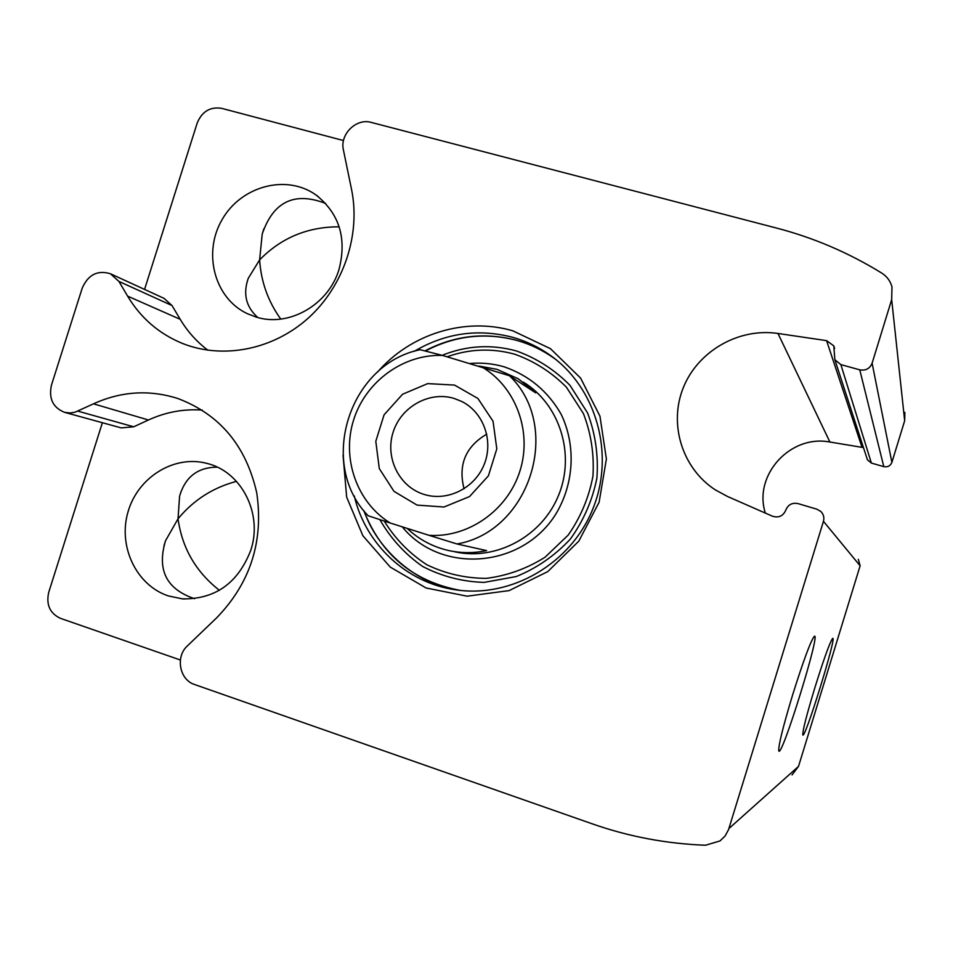 <?xml version="1.0" encoding="UTF-8"?>
<svg xmlns="http://www.w3.org/2000/svg" width="953" height="953" viewBox="0 0 953 953"><rect width="100%" height="100%" fill="white"/><g stroke="black" fill="none" stroke-linecap="round" stroke-linejoin="round"><path stroke-width="1.43" d="M219.404 590.312C195.901 571.919 182.118 548.082 178.032 518.801C193.578 500.015 213.067 487.543 236.499 481.372M280.766 319.088C268.079 301.434 261.027 281.695 259.621 259.883C281.183 237.797 307.7 226.778 339.173 226.814M194.543 598.698C166.406 589.192 156.745 569.87 165.548 540.72L178.032 518.801L179.593 496.168C185.251 476.893 197.819 467.22 217.296 467.173M168.347 595.935L182.476 598.877C215.271 599.318 238.047 583.117 250.782 550.262C263.099 513.75 241.407 471.461 206.896 463.396C174.244 454.652 137.923 477.155 128.059 511.737C117.767 546.2 136.196 585.249 168.347 595.935M257.81 317.528C246.005 306.961 242.812 293.893 248.256 278.324L259.621 259.883L262.218 234.045C273.32 201.583 294.477 191.386 325.664 203.454M256.19 317.075C288.83 327.522 328.678 304.781 339.077 269.222C346.987 238.274 339.316 213.532 316.051 195.008C286.484 173.803 241.157 185.978 222.144 219.559C202.536 252.795 214.425 298.253 247.232 313.632L256.19 317.075M343.509 140.556L221.596 108.332C210.16 106.581 202.036 111.465 197.223 122.961L144.558 289.414M180.379 660.012L60.384 618.318C49.89 613.339 46.006 604.714 48.698 592.421L102.388 422.715M82.22 288.128L51.45 385.155C48.567 398.557 52.927 407.622 64.566 412.339L70.272 412.994L75.061 412.184L93.501 403.822C121.186 391.266 149.264 389.491 177.734 398.473C219.738 414.305 246.088 445.79 256.762 492.939C263.731 541.185 250.46 582.712 216.962 617.52L187.407 645.884C175.221 656.7 179.498 679.906 194.603 684.528L592.695 823.988C628.885 836.651 666.481 843.739 705.506 845.24L720.003 840.939L725.114 835.984L728.533 829.694L823.452 521.327C824.452 517.515 823.559 514.215 820.771 511.416L816.876 509.2L798.042 503.601C792.157 502.469 788.071 504.637 785.796 510.117C783.152 516.073 778.708 518.098 772.454 516.204L727.615 496.525L715.417 489.937C682.217 468.471 668.541 424.288 683.253 387.811C697.751 351.24 738.551 327.582 777.982 333.467L826.585 340.638L833.792 345.856L834.864 359.734L840.856 364.606L859.761 369.835C865.693 370.872 869.803 368.656 872.114 363.176L891.674 299.623L891.984 286.936C890.364 281.016 886.933 276.394 881.692 273.046C848.718 252.748 813.814 237.797 776.969 228.172L371.301 122.425C356.291 117.862 339.578 134.397 343.414 149.943L351.538 189.385C360.877 234.795 343.616 286.234 308.272 318.099C272.868 349.93 222.621 359.615 182.118 343.306C158.865 333.657 140.687 317.921 127.595 296.109L118.922 281.421L110.405 273.737C97.54 269.902 88.141 274.69 82.22 288.128M377.412 372.23C410.421 333.919 464.921 316.801 512.774 330.798L550.441 348.655L580.58 378.067L599.949 416.151L606.394 459.024L599.115 502.219L578.828 541.113L547.725 571.633L509.116 590.61L467.137 596.185L426.122 587.989L390.206 567.071L362.867 535.717L346.666 497.144L343.044 455.165M792.026 774.944L798.507 766.403L860.118 565.808L858.343 559.316M814.875 687.673C806.583 715.084 802.569 730.82 802.795 734.882C804.594 740.862 837.663 633.805 832.588 638.462C829.825 642.334 823.916 658.737 814.875 687.673M792.574 695.071C782.854 727.33 778.256 745.961 778.792 750.952C781.603 758.671 821.319 630.398 814.291 636.366C810.61 641.143 803.379 660.715 792.574 695.071M863.454 447.588L829.908 442.025C790.192 434.282 753.096 475.356 765.342 513.083M866.849 458.036L867.433 459.811L871.376 463.063L883.8 466.648C887.684 467.363 890.376 465.946 891.889 462.372L904.671 420.749L904.873 412.411M110.405 273.737L163.999 298.337L172.028 305.556L180.224 319.326C187.503 331.477 196.723 341.782 207.897 350.227M202.203 410.064C183.607 408.789 165.691 412.101 148.442 419.987L133.718 426.789L77.836 411.124M64.566 412.339L121.234 427.897L133.718 426.789M414.174 351.359C445.468 332.931 478.489 328.297 513.226 337.457C526.532 341.281 538.862 347.214 550.226 355.266C596.34 387.776 615.209 453.914 592.921 508.747C570.942 563.711 511.439 598.317 455.653 589.812C406.609 582.974 365.464 544.187 354.254 495.917M470.127 363.474C481.658 362.497 492.975 363.617 504.077 366.798C528.76 375.279 547.772 391.064 561.091 414.138C576.172 445.42 574.171 483.85 555.718 514.239C521.744 568.655 440.631 574.325 402.249 526.83M523.268 382.082C559.554 404.06 575.481 453.854 558.708 494.988C542.269 536.241 496.239 561.103 454.831 551.811M481.634 366.822C515.621 386.489 532.429 431.244 520.04 470.675C507.866 510.165 468.423 537.933 429.029 535.324L390.182 522.994C356.863 502.469 341.448 458.417 353.587 420.035C365.547 381.593 403.405 353.885 442.573 355.445L509.474 375.744C562.818 426.622 530.297 531.393 457.011 543.972L429.029 535.324M454.557 385.083L477.918 398.473L493.035 421.238L496.811 448.863L488.424 475.797L469.543 496.561L444.038 507.008L417.069 505.102L393.982 491.355L379.294 468.578L375.792 441.299L384.083 414.805L402.559 394.244L427.683 383.618L454.557 385.083M390.182 522.994L368.18 515.776C317.468 464.135 348.929 364.058 420.142 349.715L442.573 355.445M509.474 375.744L535.729 392.874L518.206 378.746L496.906 369.323L479.097 366.083M457.011 543.972L486.602 550.596C473.939 553.276 461.383 553.276 448.923 550.596C432.948 546.986 419.022 539.589 407.134 528.379M464.063 488.806C457.964 464.909 465.517 446.683 486.745 434.127M453.997 398.39L461.669 401.427C483.493 412.232 493.821 440.905 484.148 464.528C474.725 488.258 447.386 501.778 424.168 494.452C399.343 486.995 384.905 457.952 393.041 432.471C400.796 406.895 429.231 390.861 453.997 398.39M798.507 766.403L728.914 828.55M860.118 565.808L823.452 521.327M829.908 442.025L777.982 333.467M861.965 447.16L826.585 340.638M871.376 463.063L840.856 364.606M883.8 466.648L859.761 369.835M891.889 462.372L872.114 363.176M904.671 420.749L891.674 299.623M180.224 319.326L127.595 296.109M172.028 305.556L118.922 281.421M148.442 419.987L93.501 403.822M424.943 350.895C454.533 335.408 485.303 331.942 517.276 340.495C530.452 344.283 542.674 350.168 553.931 358.149L556.147 359.757M460.49 590.431L460.287 590.395C413.483 581.556 381.295 554.92 363.712 510.51M442.132 355.326C466.517 345.522 491.295 344.069 516.466 350.978C536.825 358.304 554.682 369.764 570.025 385.381L587.56 412.923C595.422 433.782 598.532 455.51 596.9 478.108C592.421 500.373 583.558 520.719 570.287 539.136C554.849 555.682 536.837 568.167 516.228 576.553L484.16 582.39C462.324 581.723 441.811 576.41 422.62 566.451C404.918 554.074 390.67 538.469 379.866 519.635M447.16 356.779C469.555 348.798 492.141 347.964 514.894 354.266C534.454 361.306 551.632 372.289 566.427 387.216L583.415 413.566C591.11 433.532 594.291 454.378 592.957 476.071C588.93 497.502 580.687 517.169 568.226 535.062L545.045 557.231C526.818 568.679 507.234 575.731 486.28 578.364C465.278 578.28 445.42 573.718 426.706 564.688C409.337 553.336 395.173 538.79 384.214 521.065M182.476 598.877L184.537 599.02M316.051 195.008L318.35 196.711M834.614 348.453L833.792 345.856M867.433 459.811L834.864 359.734M248.256 278.324L246.887 282.648M181.022 491.605L179.593 496.168M263.886 228.744L262.218 234.045M165.548 540.72L163.928 545.843M455.653 589.812L460.287 590.395C416.247 585.499 376.483 548.309 364.296 511.249M550.226 355.266L553.931 358.149C542.722 350.204 530.559 344.355 517.443 340.578C485.649 332.073 454.962 335.551 425.407 351.002M461.669 401.427L463.444 402.369"/></g></svg>
